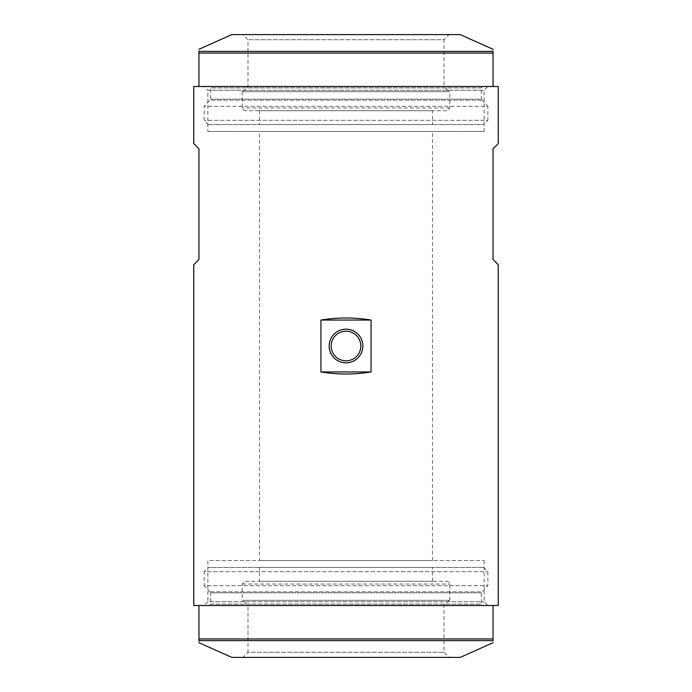 <?xml version="1.0" encoding="UTF-8"?>
<svg xmlns="http://www.w3.org/2000/svg" width="692" height="692" viewBox="0 0 692 692"><rect width="100%" height="100%" fill="white"/><g stroke="black" fill="none" stroke-linecap="round" stroke-linejoin="round"><path stroke-width="0.52" stroke-dasharray="3.46 2.59" d="M498.24 605.5L193.76 605.5M193.76 143.59L198.95 148.78L198.95 259.5L193.76 264.69M498.24 86.5L193.76 86.5M498.24 264.69L493.05 259.5L493.05 148.78L498.24 143.59M204.14 605.5L487.86 605.5L204.14 605.5L207.885 601.755L484.115 601.755L207.885 601.755L207.885 560.52L484.115 560.52L207.885 560.52M259.5 560.52L432.5 560.52L259.5 560.52L259.5 131.48L432.5 131.48L259.5 131.48M207.885 131.48L484.115 131.48L207.885 131.48L207.885 90.245L484.115 90.245L207.885 90.245L204.14 86.5L487.86 86.5L204.14 86.5M346 331.183A14.817 14.817 0 0 1 358.837 353.413A14.817 14.817 0 0 1 333.163 353.413A14.817 14.817 0 0 1 346 331.183M493.05 640.619L493.05 605.5L198.95 605.5L198.95 640.619C198.95 643.404 198.95 643.404 198.95 640.619L493.05 640.619C493.05 643.404 493.05 643.404 493.05 640.619M460.18 657.4L231.82 657.4M242.866 657.4L449.134 657.4L242.866 657.4L247.987 652.279L444.013 652.279L247.987 652.279L247.987 605.431L444.013 605.431L247.987 605.431L242.866 600.31L449.134 600.31L242.866 600.31M209.33 605.5L482.67 605.5L209.33 605.5L210.714 604.116L210.714 592.828L481.286 592.828L210.714 592.828L204.14 585.683L487.86 585.683L204.14 585.683L204.14 571.687L487.86 571.687L204.14 571.687L208.387 567.44L483.613 567.44L208.387 567.44M259.5 567.44L432.5 567.44L259.5 567.44L259.5 581.28L432.5 581.28L259.5 581.28M242.2 600.31L449.8 600.31L242.2 600.31L242.2 584.048L244.968 581.28L447.032 581.28L244.968 581.28M198.95 51.381L198.95 86.5L493.05 86.5L493.05 51.381C493.05 48.596 493.05 48.596 493.05 51.381L198.95 51.381C198.95 48.596 198.95 48.596 198.95 51.381M231.82 34.6L460.18 34.6M449.134 34.6L242.866 34.6L449.134 34.6L444.013 39.721L247.987 39.721L444.013 39.721L444.013 86.569L247.987 86.569L444.013 86.569L449.134 91.69L242.866 91.69L449.134 91.69M482.67 86.5L209.33 86.5L482.67 86.5L481.286 87.884L481.286 99.172L210.714 99.172L481.286 99.172L487.86 106.317L204.14 106.317L487.86 106.317L487.86 120.313L204.14 120.313L487.86 120.313L483.613 124.56L208.387 124.56L483.613 124.56M432.5 124.56L259.5 124.56L432.5 124.56L432.5 110.72L259.5 110.72L432.5 110.72M449.8 91.69L242.2 91.69L449.8 91.69L449.8 107.952L447.032 110.72L244.968 110.72L447.032 110.72M493.05 638.958L198.95 638.958M210.714 604.116L481.286 604.116L210.714 604.116M210.307 591.85L481.693 591.85L210.307 591.85M242.2 584.048L449.8 584.048L242.2 584.048M198.95 53.042L493.05 53.042M481.286 87.884L210.714 87.884L481.286 87.884M481.693 100.15L210.307 100.15L481.693 100.15M449.8 107.952L242.2 107.952L449.8 107.952M484.115 560.52L484.115 601.755L487.86 605.5M432.5 560.52L432.5 131.48M484.115 131.48L484.115 90.245L487.86 86.5M483.613 567.44L487.86 571.687L487.86 585.683L481.286 592.828L481.286 604.116L482.67 605.5M449.134 600.31L444.013 605.431L444.013 652.279L449.134 657.4M449.8 600.31L449.8 584.048C450.544 583.451 449.627 582.526 447.032 581.28M432.5 581.28L432.5 567.44M208.387 124.56L204.14 120.313L204.14 106.317L210.714 99.172L210.714 87.884L209.33 86.5M242.866 91.69L247.987 86.569L247.987 39.721L242.866 34.6M242.2 91.69L242.2 107.952C241.456 108.549 242.373 109.474 244.968 110.72M259.5 110.72L259.5 124.56"/><path stroke-width="1.04" d="M193.76 605.5L498.24 605.5L498.24 264.69L493.05 259.5L493.05 148.78L498.24 143.59L498.24 86.5L193.76 86.5L193.76 143.59L198.95 148.78L198.95 259.5L193.76 264.69L193.76 605.5M371.059 320.05C354.356 317.299 337.644 317.299 320.941 320.05L320.941 371.95C337.644 374.701 354.356 374.701 371.059 371.95L371.059 320.05L320.941 320.05M371.059 371.95L320.941 371.95M346 329.167A16.833 16.833 0 0 1 360.575 354.416A16.833 16.833 0 0 1 331.425 354.416A16.833 16.833 0 0 1 346 329.167M346 331.183A14.817 14.817 0 0 1 358.837 353.413A14.817 14.817 0 0 1 333.163 353.413A14.817 14.817 0 0 1 346 331.183M198.95 642.712L231.82 657.4L460.18 657.4L493.05 642.712M198.95 638.958L198.95 640.619C198.95 643.404 198.95 643.404 198.95 640.619L493.05 640.619C493.05 643.404 493.05 643.404 493.05 640.619L493.05 605.5L198.95 605.5L198.95 638.958L493.05 638.958M493.05 49.288L460.18 34.6L231.82 34.6L198.95 49.288M493.05 53.042L493.05 51.381C493.05 48.596 493.05 48.596 493.05 51.381L198.95 51.381C198.95 48.596 198.95 48.596 198.95 51.381L198.95 86.5L493.05 86.5L493.05 53.042L198.95 53.042"/></g></svg>
